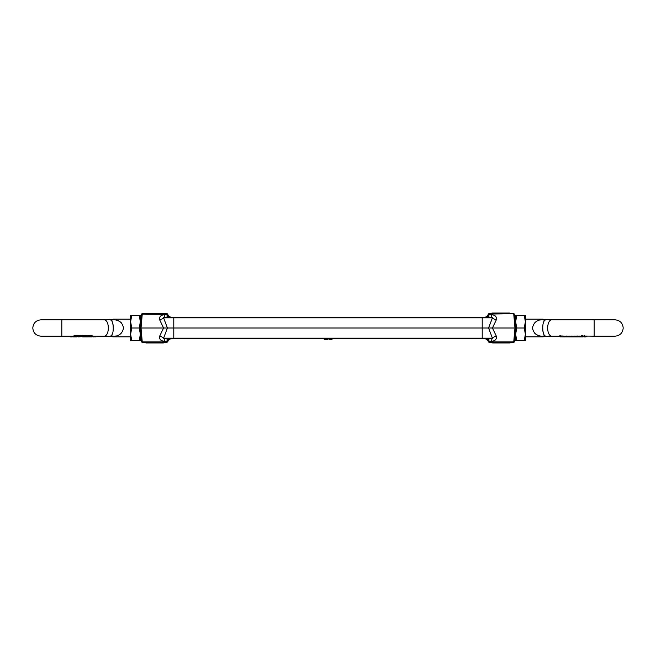 <?xml version="1.0" encoding="UTF-8"?>
<svg xmlns="http://www.w3.org/2000/svg" width="656" height="656" viewBox="0 0 656 656"><rect width="100%" height="100%" fill="white"/><g stroke="black" fill="none" stroke-linecap="round" stroke-linejoin="round"><path stroke-width="0.98" d="M484.735 317.242C486.809 317.02 487.99 316.053 488.285 314.331A0.697 0.697 0 0 1 488.974 313.724L488.277 314.363A0.697 0.697 0 0 1 488.974 313.724L487.047 316.438L488.318 314.249C488.13 316.118 487.31 317.102 485.858 317.209L488.917 317.209L488.917 314.773L488.318 314.249M514.862 336.84L515.632 328L514.443 314.363L515.632 328L514.443 341.637L514.862 336.84L515.632 336.84L515.632 337.397L515.632 315.47L516.756 315.47L515.632 321.735L515.632 318.603L515.632 319.16L514.862 319.16M488.031 338.791L488.089 339.48M515.632 328L514.968 328L513.746 341.924L488.974 341.924L488.917 341.227L491.582 341.227C495.247 340.981 496.83 339.283 496.321 336.143L492.426 328L488.564 328L492.418 317.84C493.017 317.414 492.738 317.201 491.582 317.209L482.217 317.209L485.153 317.209L482.217 317.209L482.217 338.791L491.582 338.791C492.73 338.808 493.009 338.594 492.418 338.16L488.564 328L173.783 328L173.783 338.791L173.783 338.16L482.217 338.16L482.217 317.84L173.783 317.84L173.783 317.209L170.913 317.209M488.269 341.53L488.974 342.276L488.277 341.637L488.974 342.276L513.746 342.276A0.697 0.697 0 0 0 514.443 341.637A0.697 0.697 0 0 1 513.746 342.276L514.443 341.637M487.072 317.209C488.064 317.102 488.523 316.094 488.433 314.167L488.974 313.724L513.746 313.724A0.697 0.697 0 0 1 514.443 314.363L513.746 314.076L514.968 328L492.426 328L496.321 319.857A4.871 2.345 17.6 0 1 492.418 317.84L482.217 317.84L482.217 317.209L173.783 317.209L173.783 328L167.436 328L163.582 338.16C162.991 338.594 163.27 338.808 164.418 338.791L173.783 338.791L170.65 338.824L168.953 339.562L170.708 338.791M486.941 339.48L488.974 342.276L487.761 338.791M485.153 338.791C486.99 338.947 488.031 339.906 488.285 341.678L488.433 341.833C488.523 339.906 488.064 338.898 487.072 338.791M485.776 338.857L487.982 340.636M485.153 317.209L485.858 317.209L485.153 317.209C486.99 317.053 488.031 316.094 488.285 314.322M492.418 317.84C493.009 317.406 492.73 317.192 491.582 317.209L488.917 317.209M491.967 313.724L491.967 313.035L509.466 313.035L509.466 313.724M487.761 317.209L488.974 314.076L513.746 313.724A0.697 0.697 0 0 1 514.443 314.363M324.244 338.791L324.244 339.488L327.303 339.488L327.303 338.791L332.034 338.791L332.034 339.488L332.034 338.791L482.217 338.791L482.217 338.16L492.426 338.16A4.871 2.345 -17.6 0 1 496.321 336.143M491.902 338.791L491.582 341.227M510.065 342.276L510.065 342.965L492.656 342.965L492.656 342.276M488.917 341.227L488.917 338.791M491.582 317.209L491.582 314.773L488.917 314.773M485.317 317.201L487.113 316.389M487.113 339.611L485.924 338.972M488.277 341.637L488.974 342.276L488.277 341.637C487.99 339.947 486.809 338.98 484.735 338.758M486.506 338.791C487.687 338.881 488.31 339.89 488.367 341.801M488.367 314.199C488.31 316.11 487.687 317.119 486.506 317.209M485.858 338.791C487.31 338.898 488.13 339.882 488.318 341.751M170.076 317.028L168.953 316.438L167.715 314.347A0.697 0.697 0 0 0 167.026 313.724L167.723 314.363L167.026 313.724L142.254 313.724A0.697 0.697 0 0 0 141.557 314.363A0.697 0.697 0 0 1 142.254 313.724L141.557 314.363L140.368 328L141.032 328L142.254 314.076L167.715 314.355A0.697 0.697 0 0 0 167.026 313.724L167.083 317.209L168.239 317.209L164.418 317.209L173.783 317.209M168.928 338.791C167.936 338.898 167.477 339.906 167.567 341.833L167.026 342.276L167.723 341.637L167.026 342.276L142.254 342.276A0.697 0.697 0 0 1 141.557 341.637L142.254 342.276A0.697 0.697 0 0 1 141.557 341.637L140.368 328M167.026 342.276L167.715 341.678L167.838 340.284M157.473 313.724L152.864 313.724M171.265 317.242C169.191 317.02 168.01 316.053 167.715 314.331L167.567 314.167C167.477 316.094 167.936 317.102 168.928 317.209L168.239 317.209L167.567 314.167M163.582 317.84A4.871 2.345 -17.6 0 1 159.679 319.857L163.574 328L159.679 336.143A4.871 2.345 -162.4 0 1 163.582 338.16L173.783 338.16L173.783 317.84L163.582 317.84C162.991 317.406 163.27 317.192 164.418 317.209C163.262 317.201 162.983 317.414 163.582 317.84L167.436 328L141.032 328L142.254 341.924L167.026 341.924L167.083 338.791M167.969 317.209L167.083 317.209M167.682 314.249C167.87 316.118 168.69 317.102 170.142 317.209L168.928 317.209M169.912 316.963L170.904 317.209L168.953 316.438L167.723 314.421M167.083 314.773L164.418 314.773L164.418 317.209M167.567 341.833L168.239 338.791M159.679 336.143C159.17 339.283 160.753 340.981 164.418 341.227L164.418 338.791C163.262 338.799 162.983 338.586 163.582 338.16C162.983 338.586 163.262 338.799 164.418 338.791M145.935 342.276L145.935 342.965L161.433 342.965L161.433 342.276M161.433 342.965L163.344 342.965L163.344 342.276M170.847 317.209C169.01 317.053 167.969 316.094 167.715 314.322L167.723 314.363M170.667 338.824L168.953 339.562L167.723 341.637C168.01 339.947 169.191 338.98 171.265 338.758M167.633 314.199C167.69 316.11 168.313 317.119 169.494 317.209M169.494 338.791C168.313 338.881 167.69 339.89 167.633 341.801M167.715 341.678C167.969 339.906 169.01 338.947 170.847 338.791M170.142 338.791C168.69 338.898 167.87 339.882 167.682 341.751M332.034 339.488L328.976 339.488L328.976 338.791M173.783 338.791L327.303 338.791M543.25 319.3L551.688 319.816A8.184 4.01 -90 0 0 547.67 328A8.184 4.01 -90 0 0 551.688 336.184L542.266 336.84L542.266 336.339C543.521 336.856 543.521 336.856 542.266 336.339C536.829 336.126 533.566 333.346 532.467 327.984C533.582 322.645 536.846 319.874 542.266 319.661L543.25 319.3L542.266 319.661L542.266 319.16A3.485 3.485 0 0 1 543.25 319.3L543.152 319.308M542.914 330.854L542.75 328C542.75 332.42 543.578 335.068 545.234 335.946C546.768 336.315 546.768 336.315 545.234 335.946A13.924 9.086 107.7 0 0 542.266 336.339M543.562 333.855L542.914 330.895M560.585 336.585L559.42 336.626L559.42 335.905L561.019 335.847M562.094 336.151L561.528 336.143L561.528 336.84L562.094 336.848L561.79 335.97L564.783 336.167L564.365 336.864M574.271 336.881L576.148 336.881L574.082 336.831L573.959 336.069L576.993 336.184M579.24 336.003L579.699 336.881L577.116 336.815L576.993 336.044L581.454 336.184M583.955 336.044L594.188 336.184L594.188 319.816L615.016 319.816C619.986 320.308 622.716 323.031 623.2 328C622.716 332.969 619.986 335.692 615.016 336.184L594.188 336.184M581.437 335.585L584.111 336.184M570.753 336.175L570.63 336.872L571.204 336.872L570.9 336.077L573.893 336.175L573.713 336.872M570.63 336.175L571.204 336.175M568.801 336.79L569.08 336.061L569.58 336.823L568.801 336.823L568.777 336.102L569.301 336.159M564.586 336.184L565.341 336.184L565.341 336.881L567.194 336.782M565.357 336.184L568.285 336.175L568.285 336.872L570.031 336.872L570.031 336.184M542.266 336.84L525.382 336.84M542.266 319.16L525.382 319.16M542.241 319.669L540.421 319.972M535.755 321.891L534.935 322.555M533.435 324.4L533.123 325.007M534.468 332.986L534.911 333.42M535.755 334.109L536.698 334.699M537.157 334.937L538.691 335.56M539.601 335.839L540.38 336.02M542.75 328L542.75 327.984C542.75 323.58 543.578 320.932 545.234 320.054C546.768 319.685 546.768 319.685 545.234 320.054A13.924 9.086 72.3 0 1 542.266 319.661M565.751 336.175L565.341 336.881M566.604 336.807L567.743 336.872M566.505 336.036L566.505 336.741M569.301 336.856L569.58 336.118M571.638 336.175L571.638 336.872L573.893 336.872M571.343 336.077L571.638 336.872M570.9 336.782L571.343 336.782M570.753 336.872L571.319 336.872M584.455 335.782L584.455 336.512L585.874 336.881L587.104 336.184M584.373 335.79L584.455 336.512M583.955 336.184L583.955 336.749L584.373 336.52L582.946 336.881L581.929 336.848L581.913 336.348M581.552 335.913L581.552 336.635L582.946 336.881M581.462 335.921L581.552 336.635M585.611 336.864L584.316 336.471M576.993 336.749L580.527 336.184M576.206 336.052L576.591 336.881L576.148 336.881M573.959 336.774L577.493 336.2M562.536 336.151L562.536 336.856L564.783 336.864M562.233 335.979L562.536 336.856M561.79 336.684L562.233 336.692M562.709 336.881L561.528 336.84M561.019 336.184L562.077 336.528M559.863 335.921L559.863 336.643L561.019 336.569L559.42 336.626M581.282 336.184L581.282 336.643L580.273 336.61M575.025 336.479L574.254 336.881M578.649 336.872L577.575 336.872M573.09 336.84L574.123 336.454M570.769 336.413L570.031 336.872M566.103 336.872L573.803 336.881M562.651 336.872L564.586 336.881M92.48 335.97L92.48 336.684M83.533 335.626L83.238 336.659L83.533 335.626L91.922 335.716C92.799 335.987 92.594 336.134 91.307 336.184M90.979 335.667L90.979 336.405L91.922 336.454C92.799 336.7 92.594 336.84 91.307 336.872L82.664 336.881L83.238 336.143M83.238 336.659L88.888 336.717L81.877 336.454M81.967 336.635L78.367 336.881M130.618 319.16L113.734 319.16A3.485 3.485 0 0 0 112.75 319.3L113.734 319.661C119.171 319.874 122.434 322.654 123.533 328.016C122.418 333.355 119.154 336.126 113.734 336.339A13.924 9.086 72.3 0 0 110.766 335.946C109.232 336.315 109.232 336.315 110.766 335.946C109.232 336.315 109.232 336.315 110.766 335.946C109.232 336.315 109.232 336.315 110.766 335.946C112.422 335.068 113.25 332.42 113.25 328L113.25 328.016C113.25 323.58 112.422 320.932 110.766 320.054A13.924 9.086 107.7 0 0 113.734 319.661L112.922 319.324M72.841 336.184L61.812 336.184L61.812 319.816L104.312 319.816A8.184 4.01 90 0 1 108.33 328A8.184 4.01 90 0 1 104.312 336.184L113.734 336.84L130.618 336.84M76.408 336.881L72.841 336.881L72.824 336.175L76.481 335.306L82.631 335.601L82.631 336.348L76.481 336.077L76.481 335.306M78.425 336.872L77.219 336.61M131.741 315.47L130.618 315.47L130.618 321.735L131.741 315.47L140.368 315.47L140.368 337.397L140.368 336.84L141.138 336.84M139.244 315.47L140.368 321.735L140.368 318.603L140.368 319.16L141.138 319.16M113.759 336.331L115.579 336.028M120.245 334.109L121.065 333.445M122.565 331.6L122.877 330.993M121.532 323.014L121.089 322.58M120.245 321.891L119.302 321.301M118.843 321.063L117.309 320.44M116.399 320.161L115.62 319.98M113.759 319.669L113.734 319.16M113.734 336.339C112.479 336.856 112.479 336.856 113.734 336.339C112.479 336.856 112.479 336.856 113.734 336.339L113.734 336.84M110.766 320.054C109.232 319.685 109.232 319.685 110.766 320.054M104.312 319.816L112.75 319.3M112.438 322.137L113.086 325.105M113.086 325.146L113.25 328M70.389 336.864L68.896 336.184M73.046 336.061L72.824 336.872L71.627 336.52M71.775 336.184L72.824 336.807M71.299 336.184L71.299 336.799L71.684 336.471L69.38 336.184M70.126 336.881L71.299 336.799M68.896 336.61L69.38 336.585M76.58 336.856L77.072 336.799M93.783 336.184L93.783 336.872L94.357 336.872M92.89 336.184L93.783 336.872L93.291 336.881M93.8 336.184L96.137 336.643M96.58 336.184L96.58 336.626L95.415 336.585L96.58 336.626M96.465 336.184L96.465 336.626L95.415 336.585M96.342 336.184L96.465 336.626M93.8 336.389L96.342 336.503M73.046 336.766L76.481 336.077M81.869 336.635L77.646 336.544M77.933 336.758L82.631 336.348M91.922 335.716L91.922 336.454C92.799 336.7 92.594 336.84 91.307 336.872L89.897 336.872M90.979 336.405L83.533 336.372M91.963 336.881L91.414 336.881M92.816 336.692L93.349 336.872M140.368 334.265L140.368 340.53L139.244 340.53L140.368 334.265L139.244 328L140.368 321.735M130.618 334.265L130.618 340.53L131.741 340.53L130.618 334.265L131.741 328L130.618 321.735L130.618 334.265M131.741 340.53L139.244 340.53M131.741 328L139.244 328M524.259 340.53L525.382 340.53L525.382 334.265L524.259 340.53L515.632 340.53L515.632 334.265L516.756 328L515.632 321.735M525.382 321.735L525.382 315.47L524.259 315.47L525.382 321.735L524.259 328L525.382 334.265L525.382 321.735M516.756 340.53L515.632 334.265M524.259 315.47L516.756 315.47M524.259 328L516.756 328M496.321 319.857C496.838 316.725 495.264 315.036 491.582 314.773M164.418 314.773C160.736 315.036 159.162 316.725 159.679 319.857M164.418 341.227L167.083 341.227M72.939 336.815L72.939 336.11M488.269 314.445L487.047 316.438L485.989 317.004M551.688 336.184L559.978 336.184M560.404 336.184L562.282 336.184M570.63 336.184L569.597 336.184M568.777 336.184L568.285 336.184M551.688 319.816L594.188 319.816M569.597 336.831L569.597 336.134M585.349 336.881L585.874 336.881M584.111 336.881L584.586 336.881M581.454 336.881L581.929 336.881M560.404 336.881L559.978 336.881M579.592 336.881L582.963 336.881M576.616 336.881L577.633 336.881M104.312 336.184L92.48 336.184M61.812 319.816L40.984 319.816C36.014 320.308 33.284 323.031 32.8 328C33.284 332.969 36.014 335.692 40.984 336.184L61.812 336.184M71.889 336.881L71.414 336.881M76.752 336.881L76.301 336.881M95.596 336.881L96.022 336.881"/></g></svg>

